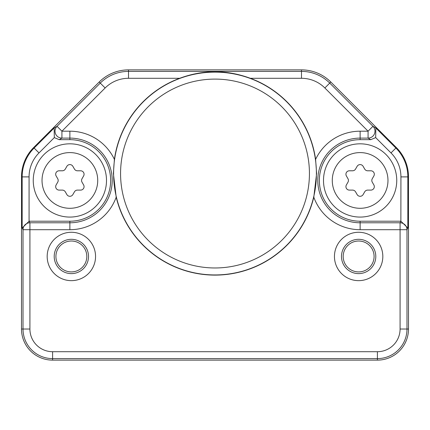 <?xml version="1.0" encoding="UTF-8"?>
<svg xmlns="http://www.w3.org/2000/svg" width="430" height="430" viewBox="0 0 430 430"><rect width="100%" height="100%" fill="white"/><g stroke="black" fill="none" stroke-linecap="round" stroke-linejoin="round"><path stroke-width="0.64" d="M21.5 329.025L21.5 176.891A41.463 41.463 0 0 1 33.642 147.571L99.196 82.017A41.463 41.463 0 0 1 128.516 69.875L301.484 69.875A41.463 41.463 0 0 1 330.804 82.017L396.358 147.571A41.463 41.463 0 0 1 408.5 176.891L408.5 329.025A31.1 31.1 0 0 1 377.4 360.125L52.6 360.125A31.1 31.1 0 0 1 21.5 329.025L23.01 329.025A29.589 29.589 0 0 0 52.6 358.615L52.6 360.125M116.202 197.171A101.587 101.587 0 0 0 313.798 197.171L316.609 173.537L315.598 159.39A101.587 101.587 0 0 0 250.341 78.292C226.744 69.612 203.186 69.612 179.659 78.292A101.587 101.587 0 0 0 114.401 159.396L113.391 173.537L116.202 197.171A49.251 49.251 0 0 1 69.875 229.701L29.917 229.701L29.917 222.788L29.133 221.219L69.875 221.219A40.775 40.775 0 0 0 110.65 180.444A40.775 40.775 0 0 0 69.875 139.675L59.249 139.675L54.32 137.605L54.159 127.995L34.115 148.038A40.802 40.802 0 0 0 22.166 176.891L21.5 176.891M71.364 280.65A24.188 24.188 0 0 1 47.176 256.463A24.188 24.188 0 0 1 71.364 232.275A24.188 24.188 0 0 1 95.551 256.463A24.188 24.188 0 0 1 71.364 280.65M358.636 280.65A24.188 24.188 0 0 1 334.449 256.463A24.188 24.188 0 0 1 358.636 232.275A24.188 24.188 0 0 1 382.824 256.463A24.188 24.188 0 0 1 358.636 280.65M315.598 159.396A49.251 49.251 0 0 1 360.125 131.193L368.075 131.193L372.96 126.307L375.841 127.995L375.68 137.605L370.751 139.675L360.125 139.675A40.775 40.775 0 0 0 319.35 180.444A40.775 40.775 0 0 0 360.125 221.219L360.125 229.701A49.251 49.251 0 0 1 313.798 197.171M250.341 78.292L301.484 78.292A33.045 33.045 0 0 1 324.854 87.973L368.075 131.193L368.075 138.105L370.751 139.675M316.405 173.537A101.405 101.405 0 0 0 215 72.127A101.405 101.405 0 0 0 113.595 173.537A101.405 101.405 0 0 0 215 274.942A101.405 101.405 0 0 0 316.405 173.537M54.32 137.605L39.001 152.924A33.889 33.889 0 0 0 29.073 176.891L29.073 221.219L22.166 228.013L23.01 229.701L23.01 329.025L29.917 329.025L29.917 229.701L23.01 229.701A6.912 6.907 -26.6 0 1 29.917 222.788L69.875 222.788A42.344 42.344 0 0 0 112.219 180.444A42.344 42.344 0 0 0 69.875 138.105L69.875 131.193A49.251 49.251 0 0 1 114.401 159.396M29.917 329.025A22.677 22.677 0 0 0 52.6 351.708L52.6 358.615L377.4 358.615A29.589 29.589 0 0 0 406.99 329.025L406.99 229.701A6.912 6.907 -153.4 0 0 400.083 222.788L360.125 222.788A42.344 42.344 0 0 1 317.781 180.444A42.344 42.344 0 0 1 360.125 138.105L368.075 138.105A6.912 6.907 120.4 0 0 372.96 126.307L329.74 83.087A39.958 39.958 0 0 0 301.484 71.385L301.484 69.875L128.516 69.875L128.516 71.385L301.484 71.385L301.484 78.292M52.6 351.708L377.4 351.708A22.677 22.677 0 0 0 400.083 329.025L400.083 222.788L400.867 221.219L360.125 221.219M400.867 221.219L400.927 176.891A33.889 33.889 0 0 0 390.999 152.924L396.358 147.571L330.804 82.017L324.854 87.973M179.659 78.292L128.516 78.292A33.045 33.045 0 0 0 105.146 87.973L61.925 131.193L61.925 138.105L69.875 138.105L69.875 139.675M128.516 78.292L128.516 71.385A39.958 39.958 0 0 0 100.26 83.087L57.039 126.307A6.912 6.907 59.6 0 0 61.925 138.105L59.249 139.675M360.125 229.701L406.99 229.701L407.833 228.013L400.927 221.219M360.125 217.075A36.625 36.625 0 0 0 396.75 180.444A36.625 36.625 0 0 0 360.125 143.819A36.625 36.625 0 0 0 323.5 180.444A36.625 36.625 0 0 0 360.125 217.075A36.625 36.625 0 0 0 396.75 180.444A36.625 36.625 0 0 0 360.125 143.819A36.625 36.625 0 0 0 323.5 180.444A36.625 36.625 0 0 0 360.125 217.075M372.272 178.719A3.456 3.456 0 0 0 372.272 182.175L373.853 184.916A3.456 3.456 0 0 1 370.864 190.103L367.693 190.103A3.456 3.456 0 0 0 364.699 191.828L363.119 194.57A3.456 3.456 0 0 1 357.131 194.57L355.551 191.828A3.456 3.456 0 0 0 352.557 190.103L349.386 190.103A3.456 3.456 0 0 1 346.397 184.916L347.977 182.175A3.456 3.456 0 0 0 347.977 178.719L346.397 175.977A3.456 3.456 0 0 1 349.386 170.791L352.557 170.791A3.456 3.456 0 0 0 355.551 169.065L357.131 166.319A3.456 3.456 0 0 1 363.119 166.319L364.699 169.065A3.456 3.456 0 0 0 367.693 170.791L370.864 170.791A3.456 3.456 0 0 1 373.853 175.977L372.272 178.719M69.875 217.075A36.625 36.625 0 0 0 106.5 180.444A36.625 36.625 0 0 0 69.875 143.819A36.625 36.625 0 0 0 33.25 180.444A36.625 36.625 0 0 0 69.875 217.075A36.625 36.625 0 0 0 106.5 180.444A36.625 36.625 0 0 0 69.875 143.819A36.625 36.625 0 0 0 33.25 180.444A36.625 36.625 0 0 0 69.875 217.075M82.022 178.719A3.456 3.456 0 0 0 82.022 182.175L83.603 184.916A3.456 3.456 0 0 1 80.614 190.103L77.443 190.103A3.456 3.456 0 0 0 74.449 191.828L72.869 194.57A3.456 3.456 0 0 1 66.881 194.57L65.301 191.828A3.456 3.456 0 0 0 62.307 190.103L59.136 190.103A3.456 3.456 0 0 1 56.147 184.916L57.727 182.175A3.456 3.456 0 0 0 57.727 178.719L56.147 175.977A3.456 3.456 0 0 1 59.136 170.791L62.307 170.791A3.456 3.456 0 0 0 65.301 169.065L66.881 166.319A3.456 3.456 0 0 1 72.869 166.319L74.449 169.065A3.456 3.456 0 0 0 77.443 170.791L80.614 170.791A3.456 3.456 0 0 1 83.603 175.977L82.022 178.719M120.567 173.537A94.433 94.433 0 0 0 215 267.971A94.433 94.433 0 0 0 309.433 173.537A94.433 94.433 0 0 0 215 79.099A94.433 94.433 0 0 0 120.567 173.537M71.364 273.62A17.152 17.152 0 0 1 54.207 256.463A17.152 17.152 0 0 1 71.364 239.311A17.152 17.152 0 0 1 88.516 256.463A17.152 17.152 0 0 1 71.364 273.62M71.364 271.911A15.448 15.448 0 0 0 86.812 256.463A15.448 15.448 0 0 0 71.364 241.015A15.448 15.448 0 0 0 55.916 256.463A15.448 15.448 0 0 0 71.364 271.911M358.636 273.62A17.152 17.152 0 0 1 341.485 256.463A17.152 17.152 0 0 1 358.636 239.311A17.152 17.152 0 0 1 375.793 256.463A17.152 17.152 0 0 1 358.636 273.62M358.636 271.911A15.448 15.448 0 0 0 374.084 256.463A15.448 15.448 0 0 0 358.636 241.015A15.448 15.448 0 0 0 343.188 256.463A15.448 15.448 0 0 0 358.636 271.911M29.073 176.891L22.166 176.891L22.166 228.013M39.001 152.924L33.642 147.571L99.196 82.017L105.146 87.973M360.125 131.193L360.125 139.675M69.875 229.701L69.875 221.219M54.159 127.995L57.039 126.307L61.925 131.193L69.875 131.193M377.4 351.708L377.4 360.125M400.083 329.025L408.5 329.025L408.5 176.891L407.833 176.891A40.802 40.802 0 0 0 395.885 148.038L375.841 127.995M375.68 137.605L390.999 152.924M407.833 228.013L407.833 176.891L400.927 176.891M360.125 208.297A27.848 27.848 0 0 0 387.973 180.444A27.848 27.848 0 0 0 360.125 152.596A27.848 27.848 0 0 0 332.277 180.444A27.848 27.848 0 0 0 360.125 208.297M69.875 208.297A27.848 27.848 0 0 0 97.723 180.444A27.848 27.848 0 0 0 69.875 152.596A27.848 27.848 0 0 0 42.027 180.444A27.848 27.848 0 0 0 69.875 208.297"/></g></svg>
